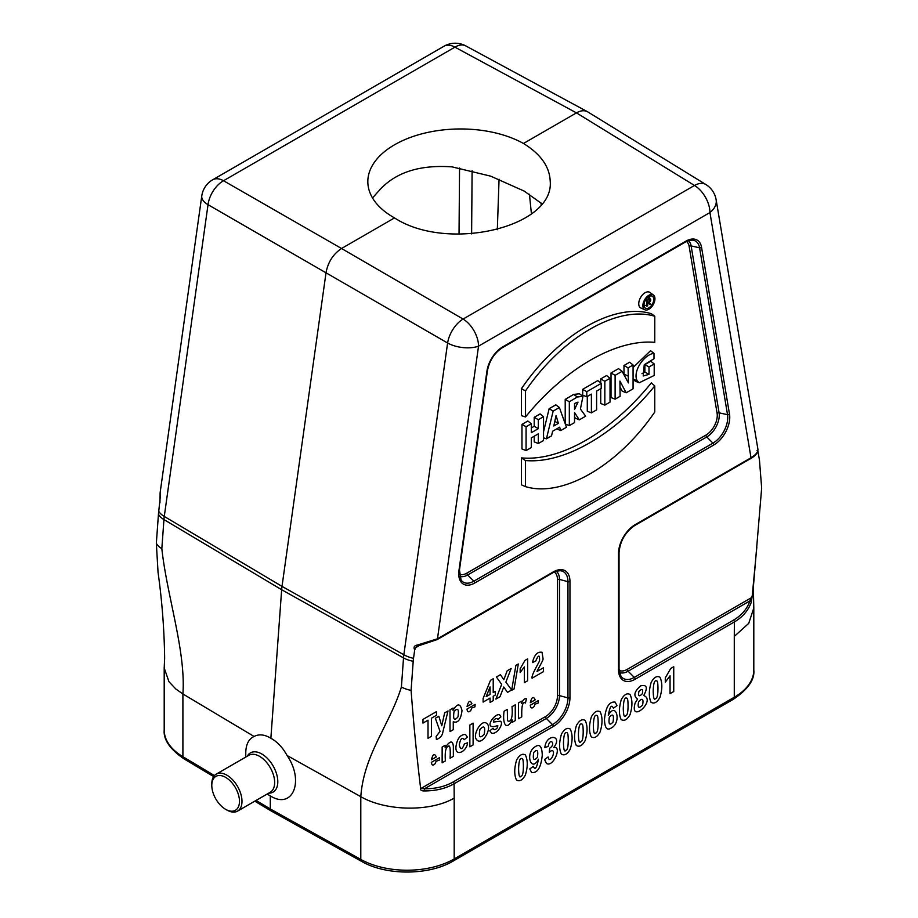 <?xml version="1.0" encoding="UTF-8"?>
<svg xmlns="http://www.w3.org/2000/svg" width="918" height="918" viewBox="0 0 918 918"><rect width="100%" height="100%" fill="white"/><g stroke="black" fill="none" stroke-linecap="round" stroke-linejoin="round"><path stroke-width="1.38" d="M394.522 217.91A91.18 51.718 179.1 0 1 367.831 182.062A91.18 51.718 179.1 0 1 423.76 133.351A91.18 51.718 179.1 0 1 523.478 143.472C540.679 154.075 549.595 166.64 550.203 181.167C554.483 227.228 447.41 252.507 394.522 217.91L341.542 248.503L463.085 319.062L694.49 185.47A22.239 12.806 -58.4 0 1 705.862 184.518L587.394 111.675L465.77 45.9A22.239 22.239 0 0 0 444.071 46.198A22.239 12.841 -120 0 1 454.915 47.151A22.239 12.875 -61.6 0 1 465.77 45.9M541.964 203.796L524.189 191.093L490.705 176.164L452.172 166.892C419.641 164.54 395.302 172.412 379.168 190.508L372.513 197.944M523.478 143.472L576.458 112.88C580.669 110.516 584.318 110.114 587.394 111.675M757.855 450.922L759.243 458.771A38.545 22.25 -60 0 1 759.553 461.318L761.665 487.974L753.345 587.256L753.804 607.968L748.732 623.368L734.285 636.415L734.389 621.934L635.13 679.251A23.489 13.563 -60 0 1 618.514 669.658L618.514 553.439A23.489 13.563 -60 0 1 635.13 524.683L751.004 457.772C755.904 454.777 758.211 451.897 757.901 449.131L716.143 199.791A22.239 22.239 0 0 0 705.862 184.518M758.05 451.679L757.04 450.566M752.209 596.069L751.268 602.231A1.779 1.193 19.3 0 0 749.972 600.842L628.096 671.207L634.292 677.404L733.562 620.098C741.652 615.324 747.126 608.909 749.972 600.842L752.209 596.069L756.822 547.22M158.068 572.66L156.335 543.295L158.447 514.195A38.545 22.25 -60 0 1 158.757 511.292L160.237 497.028A1.779 1.102 171 0 0 160.363 497.326M649.577 298.361A6.426 3.718 120 0 0 649.657 297.386A6.426 3.718 120 0 0 649.531 296.227M644.046 305.728A6.426 3.718 120 0 0 644.757 305.442M559.383 407.523L553.152 411.126L546.417 438.838L551.534 435.878L552.602 431.253L559.647 427.191L560.749 430.565L566.463 427.26L559.383 407.523L555.849 404.827L549.136 408.705L543.536 431.781M556.721 428.878L560.749 430.565M653.421 295.022L649.898 292.44A9.019 5.21 120 0 0 640.603 297.478A9.019 5.21 120 0 0 640.902 308.023L644.884 309.791A8.549 4.934 120 0 0 651.378 307.186A8.549 4.934 120 0 0 654.936 298.763A8.549 4.934 120 0 0 653.421 295.022A8.549 4.934 120 0 0 648.888 295.275A8.549 4.934 120 0 0 643.243 303.043A8.549 4.934 120 0 0 644.884 309.791M521.424 457.887L521.401 484.83L525.509 486.632C562.413 497.843 617.906 466.034 654.764 412.01L654.764 385.939L651.321 382.886C612.157 431.449 560.565 461.639 521.424 457.887L525.521 460.549L525.509 486.632M651.344 313.704C614.268 302.343 558.454 334.313 521.424 388.716L521.424 415.647L525.521 416.956C564.616 368.841 615.703 338.949 654.764 342.345L654.786 316.262L651.344 313.704M654.201 363.976L649.003 366.971L649.003 374.36L643.197 375.99L644.241 364.744L653.995 358.743L653.995 353.361C644.138 354.291 632.215 371.721 637.218 380.878L639.123 382.806L654.201 375.462L654.201 363.976L650.759 361.222L644.895 364.607L644.895 372.065L641.98 373.672M633.076 378.882L635.13 381.039L639.123 382.806M653.995 353.361L650.552 350.699L633.076 367.521M633.076 364.985L628.073 367.866L628.405 382.921L622.094 371.32L615.117 375.347L615.117 399.169L620.098 396.301L619.937 381.085L626.168 392.789L633.076 388.807L633.076 364.985L629.633 362.231L623.976 365.502L623.999 374.739M619.994 387.006L622.186 391.114L626.168 392.789M622.094 371.32L618.525 368.646L611.021 372.983L611.021 397.563L615.117 399.169M610.034 378.285L604.836 381.291L604.836 405.113L610.034 402.107L610.034 378.285L606.591 375.531L600.728 378.916L600.728 382.99M600.728 388.716L600.728 403.507L604.836 405.113M587.29 396.484L587.29 411.264L591.399 412.87L596.608 409.853L596.608 391.102L601.221 388.44L601.221 383.38L597.779 380.626L582.701 389.335L582.701 395.153L586.797 396.76L591.399 394.109L591.399 412.87M574.542 416.967L575.322 418.172L579.292 419.859L585.638 416.187L580.417 409.038L582.953 396.369L577.422 396.955L573.624 394.419L565.213 399.422L565.213 423.806M582.953 396.369L579.419 393.776L573.624 394.419M543.536 416.68L538.315 419.698L538.315 428.66L531.293 432.711L531.293 423.749L526.071 426.755L526.071 450.577L531.293 447.571L531.293 437.886L538.315 433.835L538.315 443.509L543.536 440.502L543.536 416.68L540.094 413.926L534.207 417.323L534.207 426.285L531.293 427.972M534.207 436.211L534.207 441.902L538.315 443.509M531.293 423.749L527.85 420.995L521.975 424.391L521.975 448.971L526.071 450.577M254.779 801.173L271.2 810.996L270.294 808.965L360.797 859.42L360.797 796.675L287.082 755.514C282.755 747.596 277.351 741.847 270.867 738.244L281.654 589.723A44.477 25.681 -60 0 1 282.01 586.372L326.062 272.451C328.105 261.974 333.268 253.988 341.542 248.503L223.51 180.743A22.239 12.841 -120 0 0 212.666 179.802L444.071 46.198M418.688 645.905L415.728 647.615L414.706 649.91C413.341 647.259 414.179 645.652 417.242 645.079L437.473 638.802L553.347 571.891A23.489 13.563 -60 0 1 569.963 581.484L569.963 697.691A23.489 13.563 -60 0 1 553.347 726.459L454.089 783.765L454.192 798.121C429.785 812.258 385.594 811.076 360.797 796.675C363.861 754.252 389.817 724.635 401.407 686.985L403.518 657.896L281.654 589.723L163.943 519.577L161.832 548.666C166.973 595.989 185.987 651.562 182.9 693.974L182.9 756.719L214.445 775.572M256.042 800.45L270.294 808.965L270.294 795.895C292.681 810.02 304.707 781.08 287.082 755.514M270.867 738.244C264.613 734.48 259.014 733.895 254.079 736.465L182.9 693.974L175.786 688.97L168.935 681.684L164.196 667.925L164.643 658.263C164.253 629.496 162.027 600.67 157.976 571.776M254.079 736.465C248.686 738.967 245.909 744.441 245.76 752.898L245.76 757.075M270.294 795.895L267.115 794.059M751.268 602.231C748.296 610.493 742.673 617.057 734.389 621.934A1.779 1.033 60 0 0 733.562 620.098M453.262 781.918A1.779 1.033 60 0 1 454.089 783.765C445.7 788.528 435.82 790.914 424.449 790.926C421.19 791.029 419.893 789.905 420.536 787.564L420.972 788.47L424.437 788.791C435.43 788.86 445.046 786.565 453.262 781.918L552.521 724.612A21.814 12.6 120 0 0 567.955 697.898L567.955 581.691A21.814 12.6 120 0 0 560.255 570.721C556.262 571.122 553.829 571.788 552.98 572.706A1.779 1.033 -120 0 0 553.347 571.891M414.706 649.91L413.513 658.367A38.545 22.25 120 0 0 413.203 661.27L411.092 690.37C413.536 723.063 416.68 755.457 420.536 787.564M411.092 690.37A22.239 11.67 -175.8 0 1 401.407 686.985M161.832 548.666A22.239 11.67 -175.8 0 1 156.335 543.295M413.203 661.27A22.239 11.67 4.2 0 1 403.518 657.896A41.517 23.971 -60 0 1 403.851 654.764L447.605 343.011A22.239 12.427 -59.9 0 1 463.085 319.062A22.239 12.841 -120 0 1 478.542 346.143L437.473 638.802A1.779 1.033 60 0 1 437.106 639.605L417.828 646.043L417.242 645.079M212.666 179.802A22.239 22.239 0 0 0 201.765 195.97A22.239 10.419 -172 0 0 208.03 204.691A22.239 13.254 -60.1 0 1 223.51 180.743L454.915 47.151L576.458 112.88L694.49 185.47A22.239 12.841 -120 0 1 709.935 212.54L478.542 346.143A22.239 10.419 8 0 1 447.605 343.011L208.03 204.691L164.276 516.444A41.517 23.971 120 0 0 163.943 519.577A22.239 11.67 -175.8 0 1 158.447 514.195M201.765 195.97L160.145 492.53L159.95 502.823M497.326 229.707L499.059 179.228M531.442 213.986L529.434 194.249M750.178 458.667A1.779 1.033 -120 0 0 750.637 458.587A1.779 1.033 -120 0 0 751.004 457.772L709.935 212.54A22.239 14.872 -9.5 0 0 716.143 199.791M424.449 790.926L424.437 788.791L546.313 718.427L552.521 724.612A1.779 1.033 60 0 1 553.347 726.459M415.728 647.615L416.806 646.387M160.26 496.718A1.779 1.102 171 0 0 160.248 497.04L160.053 493.758M225.633 777.374A19.565 11.303 60 0 1 239.472 801.345A19.565 11.303 60 0 1 225.633 809.332A19.565 11.303 60 0 1 211.794 785.36A19.565 11.303 60 0 1 225.633 777.374M211.794 785.36L211.794 783.915A21.355 12.324 60 0 1 216.212 774.138A21.355 12.324 60 0 1 226.895 775.194A21.355 12.324 60 0 1 240.837 794.001A21.355 12.324 60 0 1 237.567 811.11A21.355 12.324 60 0 1 226.895 810.055L225.633 809.332M526.071 426.755L521.975 424.391M538.315 419.698L534.207 417.323M538.315 428.66L534.207 426.285M558.396 423.347L553.795 426.009L556.056 415.533L558.396 423.347L554.793 421.385M553.152 411.126L549.136 408.705M546.417 438.838L543.536 437.783M574.542 403.495L578.019 402.107L574.542 409.474L574.542 403.495M577.422 396.955L569.321 401.786L565.213 399.422M569.321 401.786L569.321 425.608L565.304 424.036M569.321 425.608L574.542 422.601L574.542 412.538L579.292 419.859M601.221 383.38L586.797 391.699L582.701 389.335M586.797 391.699L586.797 396.76M604.836 381.291L600.728 378.916M628.073 367.866L623.976 365.502M628.073 376.082L623.976 374.096M615.117 375.347L611.021 372.983M649.003 366.971L644.895 364.607M649.003 374.36L644.895 372.065M654.786 316.262C617.883 305.051 562.39 336.86 525.521 390.884L521.424 388.716M525.521 390.884L525.521 416.956M654.764 385.939C615.68 434.053 564.593 463.957 525.521 460.549M653.754 299.371A6.896 3.982 120 0 0 652.113 296.101A6.896 3.982 120 0 0 648.877 296.56A6.896 3.982 120 0 0 644.436 302.435A6.896 3.982 120 0 0 645.228 308.023A6.896 3.982 120 0 0 650.61 306.463A6.896 3.982 120 0 0 653.754 299.371M644 305.143L647.683 305.855L647.683 300.37L648.762 299.738A1.492 0.861 -60 0 1 649.462 299.647A1.492 0.861 -60 0 1 649.749 300.817A1.492 0.861 -60 0 1 648.762 302.171L647.683 302.711M646.926 306.291L646.926 300.347L649.267 298.993A2.054 1.182 -60 0 1 650.357 298.935A2.054 1.182 -60 0 1 650.518 300.806A2.054 1.182 -60 0 1 648.934 302.492L650.77 304.076L647.683 303.456M650.047 304.489L647.764 302.756M646.926 300.347L645.756 299.67M436.279 756.948C434.524 753.081 432.894 754.011 431.414 759.76L436.279 756.948M431.449 718.197L431.449 736.293L428.017 738.279L428.017 720.171L422.98 723.086L422.98 719.402L436.475 711.611L436.475 715.294L431.449 718.197M431.357 762.353C431.839 765.555 433.158 765.922 435.304 763.455L436.096 761.274L439.343 760.104L439.515 757.637L431.357 762.353M436.153 736.465L440.043 731.382L435.361 718.255L438.827 716.247L441.776 725.759L444.645 712.896L448.018 710.945L442.901 731.841C442.476 735.398 440.319 737.969 436.44 739.575L436.153 736.465M445.161 747.596C450.107 740.528 452.838 740.172 453.354 746.529L453.354 756.34L450.095 758.211C450.577 748.399 449.912 744.475 448.087 746.437C445.678 747.309 444.782 752.14 445.391 760.93L442.143 762.812L442.143 747.022L445.161 745.278L445.161 747.596M454.02 711.611C452.907 719.528 454.215 721.284 457.944 716.878C459.149 709.098 457.83 707.342 454.02 711.611M453.262 729.707L450.004 731.589L450.004 709.798L453.044 708.042L453.044 710.36C457.382 703.062 460.366 703.165 462.006 710.67C460.79 719.701 457.875 723.395 453.262 721.755L453.262 729.707M467.549 742.788C466.987 751.383 455.179 757.476 455.936 746.965C457.061 738.715 460.239 734.538 465.483 734.434L467.388 737.12L464.175 739.713C462.144 736.902 460.515 738.565 459.287 744.739C460.492 750.167 462.179 749.903 464.347 743.936L467.549 742.788M471.909 703.693C470.142 699.826 468.524 700.755 467.044 706.504L471.909 703.693M473.103 723.143L473.103 744.934L469.855 746.816L469.855 725.025L473.103 723.143M466.975 709.098C467.469 712.299 468.788 712.666 470.934 710.199L471.714 708.03L474.962 706.849L475.134 704.381L466.975 709.098M479.896 729.523C478.565 737.223 479.988 738.795 484.176 734.239C485.507 726.574 484.084 725.002 479.896 729.523M476.488 739.483C472.414 735.295 481.147 718.955 486.609 723.327C493.115 727.676 481.663 746.919 476.488 739.483M490.063 686.951L486.161 696.647L490.063 694.398L490.063 686.951M493.218 696.246L493.218 700.629L490.063 702.454L490.063 698.07L483.12 702.086L483.12 698.426L490.487 680.33L493.218 678.758L493.218 692.574L495.33 691.357L495.33 695.029L493.218 696.246M500.264 721.204C504.246 722.65 497.556 734.538 491.704 733.241L489.787 730.797L493.058 728.272C493.953 730.258 495.468 730.017 497.59 727.538L497.786 725.53C479.666 731.898 498.635 707.308 500.861 716.947L497.797 719.437C496.913 718.014 495.525 718.335 493.632 720.4L493.586 722.03L500.264 721.204M503.764 687.008L499.989 696.728L495.869 699.103L501.676 684.38L496.42 677.002L500.425 674.684L503.833 679.722L507.172 670.794L511.142 668.499L505.864 682.131L511.659 689.992L507.528 692.379L503.764 687.008M515.25 704.817L515.25 720.596L512.233 722.34L512.233 719.976C506.529 730.946 502.238 724.382 504.062 711.278L507.321 709.396L507.493 720.619C509.031 722.156 513.3 721.755 512.003 706.688L515.25 704.817M522.181 758.704C520.036 757.384 518.842 760.793 518.601 768.917C518.762 775.79 519.565 778.223 520.999 776.203C522.549 776.089 523.352 772.738 523.386 766.151C523.329 760.942 522.927 758.452 522.181 758.704M518.314 663.989L514.057 688.982L511.659 690.359L515.87 665.401L518.314 663.989M516.627 759.966C519.531 754.906 522.445 753.242 525.371 754.952C527.873 760.184 527.873 766.909 525.348 775.09C522.48 780.208 519.519 781.826 516.467 779.979C514.114 774.953 514.172 768.286 516.627 759.966M525.452 703.004C523.122 701.513 521.883 704.508 521.745 711.978L521.745 716.855L518.486 718.737L518.486 702.947L521.504 701.203L521.504 703.452C523.053 699.7 524.706 698.139 526.462 698.782L525.452 703.004M524.981 660.421L527.62 658.894L527.62 680.777L524.373 682.648L524.373 666.904L520.162 672.504L520.162 668.717L524.981 660.421M537.409 757.35C538.418 750.304 537.191 748.698 533.725 752.53C532.624 759.702 533.851 761.309 537.409 757.35M538.464 759.209C531.097 773.564 524.488 752.473 535.596 746.483C539.773 743.787 541.999 746.655 542.274 755.089C541.035 767.505 537.478 773.312 531.579 772.497L529.789 768.928L533.358 766.358C535.056 770.523 536.755 768.136 538.464 759.209M535.171 699.849C533.404 695.982 531.786 696.923 530.306 702.66L535.171 699.849M530.248 705.254C530.73 708.455 532.05 708.822 534.196 706.367L534.987 704.186L538.223 703.004L538.407 700.549L530.248 705.254M532.451 662.555C534.322 654.832 537.512 651.413 542.045 652.308L543.077 658.837C543.49 660.099 536.858 670.932 537.019 671.471L543.49 667.73L543.49 671.609L532.073 678.207C531.178 675.751 536.984 666.009 539.543 660.926C539.818 654.442 538.533 654.5 535.699 661.098L532.451 662.555M553.68 747.562C562.585 745.45 553.164 767.85 546.531 763.455L544.535 759.576L548.103 756.948C549.653 765.899 557.456 748.56 550.972 750.913L549.274 752.244L549.687 748.159C556.446 744.177 549.962 736.649 548.207 746.403L544.81 747.619C546.336 732.862 563.319 735.318 553.68 747.562M567.049 732.805C564.903 731.485 563.709 734.893 563.468 743.018C563.629 749.891 564.421 752.324 565.855 750.304C567.416 750.19 568.208 746.839 568.242 740.252C568.196 735.031 567.794 732.553 567.049 732.805M561.495 734.056C564.386 729.007 567.301 727.331 570.227 729.053C572.74 734.285 572.729 740.998 570.216 749.191C567.347 754.298 564.375 755.927 561.323 754.08C558.97 749.054 559.028 742.387 561.495 734.056M582.001 724.164C579.855 722.856 578.661 726.253 578.42 734.377C578.581 741.251 579.384 743.683 580.807 741.675C582.368 741.549 583.159 738.198 583.194 731.623C583.148 726.402 582.746 723.923 582.001 724.164M576.447 725.427C579.35 720.378 582.253 718.702 585.179 720.412C587.692 725.656 587.681 732.369 585.168 740.562C582.299 745.668 579.338 747.298 576.286 745.439C573.934 740.424 573.979 733.746 576.447 725.427M596.952 715.535C594.807 714.215 593.613 717.624 593.372 725.748C593.533 732.621 594.336 735.054 595.771 733.034C597.32 732.92 598.123 729.569 598.157 722.982C598.1 717.773 597.698 715.283 596.952 715.535M591.399 716.797C594.302 711.737 597.216 710.073 600.142 711.783C602.644 717.015 602.644 723.74 600.12 731.921C597.251 737.039 594.29 738.657 591.238 736.81C588.886 731.784 588.943 725.117 591.399 716.797M609.345 717.222C608.347 724.268 609.586 725.874 613.04 722.041C614.119 714.847 612.891 713.24 609.345 717.222M608.301 715.351C616.058 700.87 622.014 722.627 611.159 728.077C606.982 730.762 604.755 727.894 604.48 719.505C605.662 707.124 609.219 701.329 615.152 702.132L616.988 705.644L613.408 708.214C611.606 704.129 609.908 706.516 608.301 715.351M626.856 698.265C624.722 696.946 623.529 700.354 623.276 708.478C623.448 715.351 624.24 717.784 625.674 715.765C627.235 715.65 628.027 712.299 628.061 705.712C628.004 700.503 627.614 698.013 626.856 698.265M621.314 699.527C624.206 694.467 627.12 692.803 630.046 694.513C632.548 699.757 632.548 706.47 630.035 714.652C627.155 719.769 624.194 721.399 621.142 719.54C618.789 714.525 618.847 707.847 621.314 699.527M638.939 691.38C637.976 696.234 639.089 697.037 642.279 693.79C643.346 689.051 642.233 688.248 638.939 691.38M638.641 701.685C637.379 707.744 638.698 708.88 642.6 705.081C643.713 698.782 642.393 697.646 638.641 701.685M643.725 695.534C656.6 700.4 629.197 724.566 635.118 703.085L637.551 699.091C633.202 695.924 634.223 691.506 640.603 685.861C646.96 684.392 647.993 687.605 643.725 695.534M656.772 680.995C654.626 679.687 653.432 683.084 653.191 691.208C653.352 698.082 654.155 700.514 655.578 698.506C657.139 698.38 657.931 695.029 657.976 688.454C657.919 683.233 657.517 680.754 656.772 680.995M651.218 682.258C654.121 677.209 657.024 675.533 659.95 677.243C662.463 682.487 662.452 689.2 659.939 697.393C657.07 702.5 654.109 704.129 651.057 702.27C648.705 697.255 648.751 690.577 651.218 682.258M670.748 668.453L673.743 666.732L673.743 691.529L670.048 693.652L670.048 675.82L665.286 682.154L665.286 677.863L670.748 668.453M619.099 670.37A16.949 9.788 120 0 0 627.258 669.371L751.785 597.48M459.275 574.175A16.054 9.272 120 0 0 466.837 573.142L705.919 435.109A16.054 9.272 120 0 0 717.096 413.272L689.143 246.368A16.054 9.272 120 0 0 686.435 241.48M454.192 798.121L454.192 858.95L734.285 697.244L734.285 636.415M713.779 444.989L474.698 583.022A22.594 13.047 -60 0 1 458.966 570.457L486.919 371.285A22.594 13.047 -60 0 1 502.651 346.947L685.826 241.193A22.594 13.047 -60 0 1 701.559 247.355L729.512 414.248A22.594 13.047 -60 0 1 713.779 444.989A1.779 1.033 -120 0 0 712.953 443.142A20.919 12.083 120 0 0 727.526 414.684L699.573 247.78A20.919 12.083 120 0 0 692.413 240.103C688.592 240.493 686.274 241.136 685.459 242.008A1.779 1.033 -120 0 0 685.826 241.193M413.513 658.367A22.239 10.419 8 0 1 403.851 654.764L282.01 586.372L164.276 516.444A22.239 10.419 -172 0 1 158.757 511.292M753.804 670.048C754.837 679.584 748.032 689.326 733.367 699.275A4.452 2.57 -120 0 0 734.285 697.244A66.624 38.464 0 0 0 753.804 670.048L753.804 607.968M453.274 860.992C429.131 875.531 386.271 875.738 361.715 861.463A4.452 2.525 -60.9 0 1 360.797 859.42A66.624 38.464 0 0 0 454.192 858.95A4.452 2.57 -120 0 1 453.274 860.992L733.367 699.275M164.196 729.994A66.624 38.464 0 0 0 182.9 756.719A4.452 2.616 120.9 0 0 183.818 758.75C169.841 749.065 163.301 739.483 164.196 729.994L164.196 667.925M688.328 240.677A17.729 10.236 -60 0 1 691.139 245.932L719.092 412.836A17.729 10.236 -60 0 1 706.745 436.957L712.953 443.142L473.872 581.174A20.919 12.083 120 0 1 461.065 580.05L459.47 569.975A1.779 0.838 -172 0 1 458.966 570.457M717.096 413.272A1.779 1.193 -9.5 0 1 719.092 412.836L727.526 414.684A1.779 1.193 170.5 0 0 729.512 414.248M689.143 246.368A1.779 1.193 -9.5 0 1 691.139 245.932L699.573 247.78A1.779 1.193 170.5 0 0 701.559 247.355M705.919 435.109A1.779 1.033 60 0 0 706.745 436.957L467.664 574.989A17.729 10.236 -60 0 1 459.528 576.217M466.837 573.142A1.779 1.033 60 0 0 467.664 574.989L473.872 581.174A1.779 1.033 -120 0 1 474.698 583.022M618.87 668.499A1.779 1.033 180 0 1 619.042 668.935L620.947 676.222A21.814 12.6 120 0 0 634.292 677.404A1.779 1.033 60 0 1 635.13 679.251M627.258 669.371A1.779 1.033 -120 0 0 628.096 671.207A18.612 10.752 -60 0 1 619.386 672.435M556.193 571.248A18.612 10.752 -60 0 1 559.487 579.407L567.955 581.691A1.779 1.033 0 0 0 569.963 581.484M420.972 788.47L545.487 716.579A16.949 9.788 120 0 0 557.478 695.821L557.478 579.614A1.779 1.033 0 0 1 559.487 579.407L559.487 695.615L567.955 697.898A1.779 1.033 0 0 0 569.963 697.691M557.478 695.821A1.779 1.033 0 0 1 559.487 695.615A18.612 10.752 -60 0 1 546.313 718.427A1.779 1.033 60 0 1 545.487 716.579M557.478 579.614A16.949 9.788 120 0 0 554.254 572.029M472.104 170.656L471.623 233.883M459.034 234.262L459.551 168.005M540.92 202.832L541.218 204.737M618.87 552.28A1.779 1.033 180 0 1 619.042 552.716L619.042 668.935A1.779 1.033 180 0 1 618.514 669.658M635.13 524.683A1.779 1.033 60 0 1 634.763 525.498C625.25 532.107 620.017 541.184 619.042 552.716A1.779 1.033 180 0 1 618.514 553.439M552.521 572.775A1.779 1.033 -120 0 0 552.98 572.706L437.106 639.616M685 242.077A1.779 1.033 -120 0 0 685.459 242.008L502.284 347.761A1.779 1.033 -120 0 0 502.651 346.947M501.825 347.842A1.779 1.033 -120 0 0 502.284 347.761C494.377 352.982 489.432 360.659 487.424 370.803A1.779 0.838 -172 0 1 486.919 371.285M487.251 370.367A1.779 0.838 -172 0 1 487.424 370.803L459.47 569.975A1.779 0.838 -172 0 0 459.298 569.539M247.321 756.18A22.652 13.082 60 0 1 261.779 753.988A22.652 13.082 60 0 1 277.408 777.42A22.652 13.082 60 0 1 268.664 793.152M216.212 774.138L248.881 755.273A21.355 12.324 60 0 1 259.553 756.34A21.355 12.324 60 0 1 273.507 775.148A21.355 12.324 60 0 1 270.236 792.257L237.567 811.11M637.218 380.878L633.133 379.019M648.762 302.171L647.683 301.437M649.267 298.993L647.374 297.707M634.763 525.498L750.637 458.587C755.789 455.626 758.211 452.459 757.901 449.12M650.357 298.935L647.97 297.18M361.715 861.463L271.246 811.019M213.664 776.594L183.818 758.75"/></g></svg>
